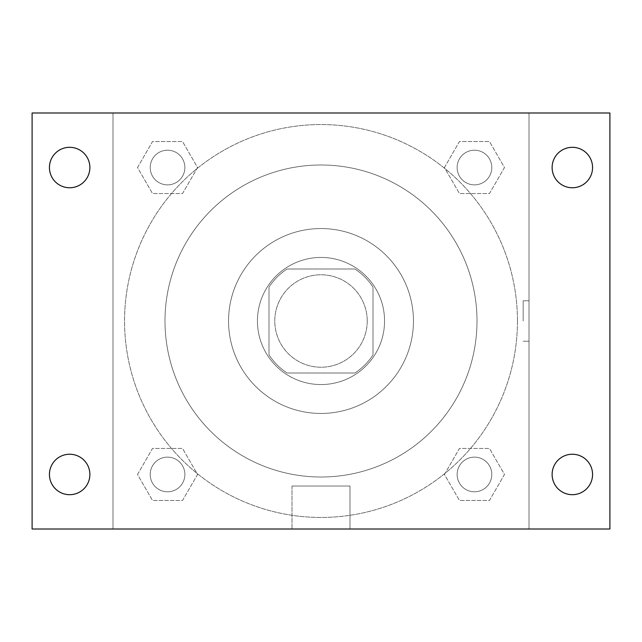 <?xml version="1.0" encoding="UTF-8"?>
<svg xmlns="http://www.w3.org/2000/svg" width="642" height="642" viewBox="0 0 642 642"><rect width="100%" height="100%" fill="white"/><g stroke="black" fill="none" stroke-linecap="round" stroke-linejoin="round"><path stroke-width="0.48" stroke-dasharray="3.21 2.41" d="M367.224 321A46.224 46.224 0 0 0 297.888 280.971A46.224 46.224 0 0 0 297.888 361.029A46.224 46.224 0 0 0 367.224 321A46.224 46.224 0 0 0 297.888 280.971A46.224 46.224 0 0 0 297.888 361.029A46.224 46.224 0 0 0 367.224 321M354.906 373.002L287.094 373.002A62.081 62.081 0 0 1 268.998 354.906L268.998 287.094A62.081 62.081 0 0 1 287.094 268.998L354.906 268.998A62.081 62.081 0 0 1 373.002 287.094L373.002 354.906A62.081 62.081 0 0 1 354.906 373.002L287.094 373.002A62.081 62.081 0 0 1 268.998 354.906L268.998 287.094A62.081 62.081 0 0 1 287.094 268.998L354.906 268.998A62.081 62.081 0 0 1 373.002 287.094L373.002 354.906A62.081 62.081 0 0 1 354.906 373.002M321 257.442A63.558 63.558 0 0 1 376.043 352.779A63.558 63.558 0 0 1 265.957 352.779A63.558 63.558 0 0 1 321 257.442A63.558 63.558 0 0 0 257.442 321A63.558 63.558 0 0 0 321 384.558A63.558 63.558 0 0 0 384.558 321A63.558 63.558 0 0 0 321 257.442M321 228.552A92.448 92.448 0 0 1 401.065 367.224A92.448 92.448 0 0 1 240.935 367.224A92.448 92.448 0 0 1 321 228.552A92.448 92.448 0 0 1 401.065 367.224A92.448 92.448 0 0 1 240.935 367.224A92.448 92.448 0 0 1 321 228.552M321 164.994A156.006 156.006 0 0 1 456.109 399.003A156.006 156.006 0 0 1 185.891 399.003A156.006 156.006 0 0 1 321 164.994A156.006 156.006 0 0 0 164.994 321A156.006 156.006 0 0 0 321 477.006A156.006 156.006 0 0 0 477.006 321A156.006 156.006 0 0 0 321 164.994M137.516 167.538L152.523 141.537L182.545 141.537L197.559 167.538L182.545 193.539L152.523 193.539L137.516 167.538L152.523 141.537L182.545 141.537L197.559 167.538L182.545 193.539L152.523 193.539L137.516 167.538L152.523 141.537L182.545 141.537L197.559 167.538L182.545 193.539L152.523 193.539L137.516 167.538M137.516 474.462L152.523 448.461L182.545 448.461L197.559 474.462L182.545 500.463L152.523 500.463L137.516 474.462L152.523 448.461L182.545 448.461L197.559 474.462L182.545 500.463L152.523 500.463L137.516 474.462L152.523 448.461L182.545 448.461L197.559 474.462L182.545 500.463L152.523 500.463L137.516 474.462M112.992 529.008L112.992 112.992L529.008 112.992L529.008 529.008L112.992 529.008L112.992 112.992L529.008 112.992L529.008 529.008L112.992 529.008L112.992 112.992L529.008 112.992L529.008 529.008L32.1 529.008L32.1 112.992L112.992 112.992L112.992 529.008M444.441 167.538L459.455 141.537L489.477 141.537L504.484 167.538L489.477 193.539L459.455 193.539L444.441 167.538L459.455 141.537L489.477 141.537L504.484 167.538L489.477 193.539L459.455 193.539L444.441 167.538L459.455 141.537L489.477 141.537L504.484 167.538L489.477 193.539L459.455 193.539L444.441 167.538M444.441 474.462L459.455 448.461L489.477 448.461L504.484 474.462L489.477 500.463L459.455 500.463L444.441 474.462L459.455 448.461L489.477 448.461L504.484 474.462L489.477 500.463L459.455 500.463L444.441 474.462L459.455 448.461L489.477 448.461L504.484 474.462L489.477 500.463L459.455 500.463L444.441 474.462M341.223 112.992L300.777 113L341.223 112.992M517.452 321A196.452 196.452 0 0 0 222.774 150.87A196.452 196.452 0 0 0 222.774 491.13A196.452 196.452 0 0 0 517.452 321A196.452 196.452 0 0 0 222.774 150.87A196.452 196.452 0 0 0 222.774 491.13A196.452 196.452 0 0 0 517.452 321M184.872 474.462A17.334 17.334 0 0 0 158.871 459.455A17.334 17.334 0 0 0 158.871 489.477A17.334 17.334 0 0 0 184.872 474.462A17.334 17.334 0 0 0 158.871 459.455A17.334 17.334 0 0 0 158.871 489.477A17.334 17.334 0 0 0 184.872 474.462A17.334 17.334 0 0 0 158.871 459.455A17.334 17.334 0 0 0 158.871 489.477A17.334 17.334 0 0 0 184.872 474.462A17.334 17.334 0 0 0 158.871 459.455A17.334 17.334 0 0 0 158.871 489.477A17.334 17.334 0 0 0 184.872 474.462M184.872 167.538A17.334 17.334 0 0 0 158.871 152.523A17.334 17.334 0 0 0 158.871 182.545A17.334 17.334 0 0 0 184.872 167.538A17.334 17.334 0 0 0 158.871 152.523A17.334 17.334 0 0 0 158.871 182.545A17.334 17.334 0 0 0 184.872 167.538A17.334 17.334 0 0 0 158.871 152.523A17.334 17.334 0 0 0 158.871 182.545A17.334 17.334 0 0 0 184.872 167.538A17.334 17.334 0 0 0 158.871 152.523A17.334 17.334 0 0 0 158.871 182.545A17.334 17.334 0 0 0 184.872 167.538M491.796 167.538A17.334 17.334 0 0 0 465.795 152.523A17.334 17.334 0 0 0 465.795 182.545A17.334 17.334 0 0 0 491.796 167.538A17.334 17.334 0 0 0 465.795 152.523A17.334 17.334 0 0 0 465.795 182.545A17.334 17.334 0 0 0 491.796 167.538A17.334 17.334 0 0 0 465.795 152.523A17.334 17.334 0 0 0 465.795 182.545A17.334 17.334 0 0 0 491.796 167.538A17.334 17.334 0 0 0 465.795 152.523A17.334 17.334 0 0 0 465.795 182.545A17.334 17.334 0 0 0 491.796 167.538M457.128 474.462A17.334 17.334 0 0 1 483.129 459.455A17.334 17.334 0 0 1 483.129 489.477A17.334 17.334 0 0 1 457.128 474.462A17.334 17.334 0 0 1 483.129 459.455A17.334 17.334 0 0 1 483.129 489.477A17.334 17.334 0 0 1 457.128 474.462M349.986 529.008L292.014 529.008L349.986 529.008L292.014 529.008L349.986 529.008L349.986 486.018L292.014 486.018L349.986 486.018L292.014 486.018L349.986 486.018L349.986 529.008M112.992 321L112.992 300.777L113 321M529.008 321L529.008 300.777L529.008 321M523.182 321L523.182 300.777L523.182 321M529.008 112.992L609.9 112.992L609.9 529.008L529.008 529.008L529.008 112.992M69.657 187.761A20.223 20.223 0 0 0 87.168 157.426A20.223 20.223 0 0 0 52.146 157.426A20.223 20.223 0 0 0 69.657 187.761M69.657 494.685A20.223 20.223 0 0 0 87.168 464.351A20.223 20.223 0 0 0 52.146 464.351A20.223 20.223 0 0 0 69.657 494.685M572.343 187.761A20.223 20.223 0 0 0 589.854 157.426A20.223 20.223 0 0 0 554.832 157.426A20.223 20.223 0 0 0 572.343 187.761M572.343 494.685A20.223 20.223 0 0 0 589.854 464.351A20.223 20.223 0 0 0 554.832 464.351A20.223 20.223 0 0 0 572.343 494.685M491.796 474.462A17.334 17.334 0 0 0 465.795 459.455A17.334 17.334 0 0 0 465.795 489.477A17.334 17.334 0 0 0 491.796 474.462A17.334 17.334 0 0 0 465.795 459.455A17.334 17.334 0 0 0 465.795 489.477A17.334 17.334 0 0 0 491.796 474.462M523.182 341.223L529.008 341.223L523.182 341.223M523.182 300.777L529.008 300.777L523.182 300.777M292.014 486.018L292.014 529.008L292.014 486.018"/><path stroke-width="0.96" d="M32.1 112.992L609.9 112.992L609.9 529.008L32.1 529.008L32.1 112.992M69.657 454.239A20.223 20.223 0 0 1 89.88 474.462A20.223 20.223 0 0 1 69.657 494.685A20.223 20.223 0 0 1 49.434 474.462A20.223 20.223 0 0 1 69.657 454.239M572.343 454.239A20.223 20.223 0 0 1 592.566 474.462A20.223 20.223 0 0 1 572.343 494.685A20.223 20.223 0 0 1 552.12 474.462A20.223 20.223 0 0 1 572.343 454.239M572.343 147.315A20.223 20.223 0 0 1 592.566 167.538A20.223 20.223 0 0 1 572.343 187.761A20.223 20.223 0 0 1 552.12 167.538A20.223 20.223 0 0 1 572.343 147.315M69.657 147.315A20.223 20.223 0 0 1 89.88 167.538A20.223 20.223 0 0 1 69.657 187.761A20.223 20.223 0 0 1 49.434 167.538A20.223 20.223 0 0 1 69.657 147.315"/></g></svg>
